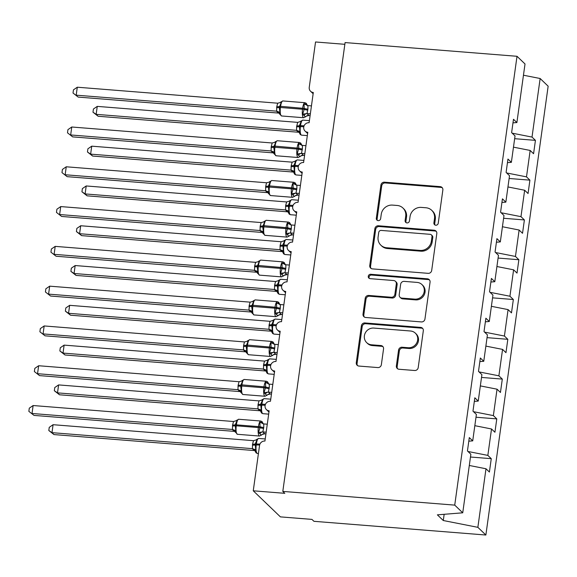 <?xml version="1.0" encoding="UTF-8"?>
<svg xmlns="http://www.w3.org/2000/svg" width="577" height="577" viewBox="0 0 577 577"><rect width="100%" height="100%" fill="white"/><g stroke="black" fill="none" stroke-linecap="round" stroke-linejoin="round"><path stroke-width="0.87" d="M435.772 225.218A2.258 2.128 -46.2 0 0 438.246 223.198L442.855 190.006A3.224 3.036 -46.2 0 0 440.186 186.631L384.455 182.188A3.224 3.036 -46.2 0 0 380.921 185.066L376.319 218.257A2.258 2.128 -46.2 0 0 378.18 220.623A2.258 2.128 -46.2 0 0 380.654 218.604L381.246 214.312A10.314 9.708 -46.2 0 1 392.54 205.102L397.185 205.47A10.314 9.708 -46.2 0 1 402.948 208.03A10.314 9.708 -46.2 0 1 405.71 216.26L405.112 220.558A2.258 2.128 -46.2 0 0 406.98 222.917A2.258 2.128 -46.2 0 0 409.446 220.904L410.045 216.606A10.314 9.708 -46.2 0 1 421.34 207.403L425.985 207.77A10.314 9.708 -46.2 0 1 431.74 210.331A10.314 9.708 -46.2 0 1 434.503 218.56L433.911 222.852A2.258 2.128 -46.2 0 0 435.772 225.218M396.37 365.89A3.224 3.036 -46.2 0 0 399.039 369.258L414.675 370.506A3.224 3.036 -46.2 0 0 418.202 367.628L423.316 330.765A3.224 3.036 -46.2 0 0 420.655 327.39L364.924 322.947A3.224 3.036 -46.2 0 0 361.39 325.825L356.276 362.688A3.224 3.036 -46.2 0 0 358.937 366.063L377.827 367.571A3.224 3.036 -46.2 0 0 381.354 364.693L383.546 348.912A3.224 3.036 -46.2 0 0 380.885 345.544L371.516 344.794A8.619 8.121 -46.2 0 1 366.705 342.651A8.619 8.121 -46.2 0 1 365.205 333.117A8.619 8.121 -46.2 0 1 373.838 328.075L410.528 331.003A8.619 8.121 -46.2 0 1 415.339 333.145A8.619 8.121 -46.2 0 1 416.839 342.68A8.619 8.121 -46.2 0 1 408.206 347.722L402.09 347.231A3.224 3.036 -46.2 0 0 398.563 350.109L396.37 365.89L397.171 366.655A3.224 3.036 -46.2 0 0 397.676 368.804M512.975 122.865L516.891 122.548L525.02 63.975L517.014 56.294L345.089 42.575L282.809 491.402L284.8 493.321L253.26 490.803L259.549 445.444A4.926 4.638 -46.2 0 1 264.944 441.044L269.142 410.81A4.926 4.638 -46.2 0 1 265.543 404.138A4.926 4.638 -46.2 0 1 270.469 401.26L274.666 371.018A4.926 4.638 -46.2 0 1 271.06 364.347A4.926 4.638 -46.2 0 1 275.986 361.469L280.184 331.227A4.926 4.638 -46.2 0 1 276.585 324.555A4.926 4.638 -46.2 0 1 281.511 321.677L285.709 291.435A4.926 4.638 -46.2 0 1 282.103 284.764A4.926 4.638 -46.2 0 1 287.029 281.886L291.226 251.651A4.926 4.638 -46.2 0 1 287.627 244.98A4.926 4.638 -46.2 0 1 292.553 242.102L296.751 211.86A4.926 4.638 -46.2 0 1 293.145 205.188A4.926 4.638 -46.2 0 1 298.071 202.311L302.269 172.069A4.926 4.638 -46.2 0 1 298.67 165.397A4.926 4.638 -46.2 0 1 303.596 162.519L307.793 132.277A4.926 4.638 -46.2 0 1 304.187 125.606A4.926 4.638 -46.2 0 1 309.113 122.728L313.311 92.486A4.926 4.638 133.8 0 1 309.243 87.336L315.54 41.977L344.844 44.314M517.014 56.294L454.734 505.12L282.809 491.402M428.156 273.339A3.224 3.036 -46.2 0 0 431.69 270.462L436.803 233.591A3.224 3.036 -46.2 0 0 434.142 230.216L378.404 225.773A3.224 3.036 -46.2 0 0 374.877 228.651L369.756 265.521A3.224 3.036 -46.2 0 0 372.425 268.889L428.156 273.339M430.06 282.175L424.946 319.045A3.224 3.036 -46.2 0 1 421.412 321.923L365.681 317.48A3.224 3.036 -46.2 0 1 363.02 314.104L365.205 298.323A3.224 3.036 -46.2 0 1 368.739 295.446L391.343 297.249A3.224 3.036 -46.2 0 0 394.87 294.371L396.32 283.906A3.224 3.036 -46.2 0 0 393.658 280.537L370.124 278.655A2.258 2.128 -46.2 0 1 368.479 275.604A2.258 2.128 -46.2 0 1 370.737 274.284L427.398 278.806A3.224 3.036 -46.2 0 1 430.06 282.175M454.734 505.12L462.74 512.809L470.861 454.236L467.449 450.954L469.303 437.59L472.722 440.864L468.805 441.181M472.722 440.864L476.386 414.445L472.974 411.17L474.828 397.798L478.239 401.073L474.33 401.39M478.239 401.073L481.903 374.653L478.492 371.379L480.345 358.007L483.764 361.289L479.848 361.599M483.764 361.289L487.428 334.869L484.016 331.587L485.87 318.215L489.282 321.497L485.372 321.807M489.282 321.497L492.946 295.078L489.534 291.796L491.388 278.431L494.806 281.706L490.89 282.023M494.806 281.706L498.47 255.286L495.059 252.005L496.912 238.64L500.324 241.914L496.415 242.232M500.324 241.914L503.988 215.495L500.576 212.221L502.43 198.849L505.849 202.13L501.932 202.44M505.849 202.13L509.513 175.704L506.101 172.429L507.955 159.057L511.366 162.339L507.457 162.649M470.479 457.02L491.265 458.672L487.846 455.397L491.517 428.978L474.828 425.682M467.997 451.481L487.846 455.397M475.996 417.229L496.783 418.888L493.371 415.606L497.035 389.186L480.345 385.898M473.515 411.689L493.371 415.606M481.521 377.437L502.307 379.096L498.889 375.815L502.56 349.395L485.87 346.106M479.04 371.905L498.889 375.815M487.038 337.646L507.825 339.305L504.413 336.03L508.077 309.604L491.388 306.315M484.557 332.114L504.413 336.03M492.563 297.855L513.35 299.513L509.931 296.239L513.602 269.82L496.912 266.524M490.082 292.323L509.931 296.239M498.081 258.07L518.867 259.729L515.456 256.448L519.12 230.028L502.43 226.739M495.607 252.531L515.456 256.448M503.606 218.279L524.392 219.938L520.973 216.656L524.644 190.237L507.955 186.948M501.124 212.74L520.973 216.656M509.123 178.488L529.91 180.147L526.498 176.865L530.162 150.446L533.574 153.727L535.434 140.355L532.016 137.081L540.144 78.508L548.15 86.197L485.87 535.023L313.946 521.312L311.948 519.394L280.4 516.877L253.26 490.803M506.649 172.956L526.498 176.865M516.891 122.548L513.48 119.273L511.619 132.638L515.037 135.92L511.366 162.339M514.648 138.696L535.434 140.355M512.167 133.164L532.016 137.081M469.303 465.473L485.993 468.769L489.404 472.044L491.265 458.672M496.783 418.888L494.929 432.252L491.517 428.978M502.307 379.096L500.447 392.461L497.035 389.186M507.825 339.305L505.971 352.677L502.56 349.395M513.35 299.513L511.489 312.885L508.077 309.604M518.867 259.729L517.014 273.094L513.602 269.82M524.392 219.938L522.531 233.303L519.12 230.028M529.91 180.147L528.056 193.519L524.644 190.237M462.74 512.809L437.38 514.843L443.287 520.519L477.864 527.335L485.993 468.769M477.864 527.335L485.87 535.023M513.472 147.157L530.162 150.446M523.454 75.219L540.144 78.508M443.287 520.519L444.153 514.302M434.964 224.98A2.258 2.128 -46.2 0 1 434.712 223.624L435.303 219.325A10.314 9.708 -46.2 0 0 432.541 211.095L431.74 210.331M402.948 208.03L403.741 208.802A10.314 9.708 -46.2 0 1 406.511 217.031L405.912 221.323A2.258 2.128 -46.2 0 0 406.172 222.686M442.35 187.857A3.224 3.036 -46.2 0 0 440.987 187.395L385.248 182.952A3.224 3.036 -46.2 0 0 381.722 185.83L377.113 219.029A2.258 2.128 -46.2 0 0 377.372 220.385M436.299 231.442A3.224 3.036 -46.2 0 0 434.935 230.988L379.204 226.537A3.224 3.036 -46.2 0 0 375.67 229.415L370.557 266.285A3.224 3.036 -46.2 0 0 371.061 268.435M431.993 236.678A2.258 2.128 -46.2 0 0 430.125 234.32L381.202 230.418A2.258 2.128 -46.2 0 0 378.736 232.43L378.101 236.959A10.314 9.708 -46.2 0 0 380.87 245.196A10.314 9.708 -46.2 0 0 386.626 247.749L420.063 250.418A10.314 9.708 -46.2 0 0 431.365 241.215L431.993 236.678L432.793 237.45A2.258 2.128 -46.2 0 0 432.187 235.647L431.387 234.882M380.87 245.196L381.664 245.961A10.314 9.708 -46.2 0 0 387.427 248.521L386.626 247.749M432.793 237.45L432.159 241.979A10.314 9.708 -46.2 0 1 420.864 251.183L387.427 248.521M395.461 281.338L396.255 282.103A3.224 3.036 -46.2 0 1 397.12 284.677L395.671 295.143A3.224 3.036 -46.2 0 1 392.136 298.02L369.532 296.217A3.224 3.036 -46.2 0 0 366.006 299.095L363.813 314.869A3.224 3.036 -46.2 0 0 364.318 317.018M429.562 280.025A3.224 3.036 -46.2 0 0 428.199 279.571L371.53 275.049A2.258 2.128 -46.2 0 0 369.323 278.424M414.798 299.124A8.619 8.121 -46.2 0 0 423.424 294.082A8.619 8.121 -46.2 0 0 421.931 284.548A8.619 8.121 -46.2 0 0 417.113 282.405L404.188 281.374A3.224 3.036 -46.2 0 0 400.654 284.252L399.205 294.717A3.224 3.036 -46.2 0 0 401.866 298.093L414.798 299.124L415.591 299.889A8.619 8.121 -46.2 0 0 424.218 294.847A8.619 8.121 -46.2 0 0 422.725 285.312L421.931 284.548M400.07 297.292L400.871 298.057A3.224 3.036 -46.2 0 0 402.667 298.857L401.866 298.093M415.591 299.889L402.667 298.857M415.339 333.145L416.14 333.91A8.619 8.121 -46.2 0 1 417.633 343.452A8.619 8.121 -46.2 0 1 409.006 348.486L402.89 348.003A3.224 3.036 -46.2 0 0 399.363 350.881L397.171 366.655M366.705 342.651L367.499 343.423A8.619 8.121 -46.2 0 0 372.316 345.558L371.516 344.794M383.041 346.763A3.224 3.036 -46.2 0 0 381.678 346.308L372.316 345.558M422.818 328.609A3.224 3.036 -46.2 0 0 421.455 328.154L365.717 323.711A3.224 3.036 -46.2 0 0 362.19 326.589L357.076 363.46A3.224 3.036 -46.2 0 0 357.574 365.609M98.148 116.258L92.984 112.198L96.15 114.34L296.571 130.33L296.592 126.789L297.682 122.367L97.253 106.384L96.15 114.34L98.148 116.258L298.424 132.234L296.427 130.33A3.613 3.534 -163.8 0 1 299.319 132.623L300.264 134.542L301.569 135.148L307.332 135.609M297.682 122.367L301.353 121.278L300.934 120.99L301.353 121.278L299.355 125.606L304.101 125.786M296.729 125.836A3.613 0.743 -172.1 0 0 299.355 125.606L299.925 131.542L299.319 132.623M296.571 130.33L299.925 131.542M92.984 112.198L93.424 109.017L97.253 106.384M305.161 116.583L302.665 114.181L304.18 109.378L304.093 103.918L306.668 104.062L307.195 105.23M276.765 106.666L277.717 103.196L77.296 87.214L76.193 95.169L276.614 111.159L276.765 106.666A3.613 0.743 7.9 0 0 279.391 106.435L280.588 106.334A7.061 1.882 94.6 0 1 282.867 100.946L279.932 102.634L281.396 102.107L280.97 101.819L281.396 102.107L279.261 107.394L279.968 112.371L279.434 113.842L281.612 115.977L303.69 117.737A7.061 1.882 -85.4 0 1 303.3 117.542A7.061 1.882 -85.4 0 1 302.536 109.053L302.665 108.094A7.061 1.882 -85.4 0 1 304.945 102.706L306.25 103.312L307.599 105.728M78.183 97.087L73.019 93.027L78.183 97.087L278.467 113.063L276.47 111.145A3.613 3.534 16.2 0 1 279.355 113.453M310.347 113.849L306.986 113.582L308.976 115.494L306.625 116.049L303.69 117.737M310.109 115.588L308.976 115.494M311.45 105.887L307.945 105.605L307.923 109.147L306.986 113.582M304.093 103.918L307.945 105.605M306.841 113.568L302.665 114.181M279.932 102.634L277.717 103.196M279.968 112.371L276.614 111.159M73.019 93.027L73.459 89.846L77.296 87.214M92.623 156.05L87.459 151.989L90.632 154.131L291.053 170.121L291.205 165.621L292.157 162.159L91.736 146.169L90.632 154.131L92.623 156.05L292.907 172.025L290.909 170.121A3.613 3.534 -163.8 0 1 293.794 172.415L293.397 171.917L293.924 172.242M292.157 162.159L295.828 161.062L295.41 160.781L295.828 161.062L293.83 165.397L298.583 165.577M291.205 165.621A3.613 0.743 -172.1 0 0 293.83 165.397L294.407 171.333L293.794 172.415M291.053 170.121L294.407 171.333M87.459 151.989L87.899 148.808L91.736 146.169M87.105 195.834L81.941 191.78L85.107 193.922L285.528 209.913L285.68 205.412L286.639 201.943L86.211 185.96L85.107 193.922L87.105 195.834L287.382 211.809L285.391 209.898M286.639 201.943L290.31 200.854L289.892 200.565L290.31 200.854L288.312 205.188L293.058 205.369M285.68 205.412A3.613 0.743 -172.1 0 0 288.312 205.188L288.882 211.124L288.356 212.596L287.873 211.701L288.399 212.026M285.528 209.913L288.882 211.124M81.941 191.78L82.381 188.6L86.211 185.96M81.581 235.625L76.416 231.565L79.59 233.707L280.011 249.697L280.162 245.203L281.114 241.734L80.693 225.751L79.59 233.707L81.581 235.625L281.864 251.601L279.867 249.697A3.613 3.534 -163.8 0 1 282.752 251.99L282.355 251.493L282.881 251.817M281.114 241.734L284.786 240.645L284.367 240.357L284.786 240.645L282.788 244.98L287.541 245.16M280.162 245.203A3.613 0.743 -172.1 0 0 282.788 244.98L283.365 250.908L282.752 251.99M280.011 249.697L283.365 250.908M76.416 231.565L76.856 228.391L80.693 225.751M76.063 275.417L70.892 271.356L74.065 273.498L274.486 289.488L274.638 284.995L275.59 281.526L75.169 265.543L74.065 273.498L76.063 275.417L276.34 291.392L274.349 289.474M275.59 281.526L279.268 280.436L278.85 280.148L279.268 280.436L277.27 284.764L282.016 284.951M274.638 284.995A3.613 0.743 -172.1 0 0 277.27 284.764L277.84 290.7L277.313 292.171L276.83 291.284L277.357 291.609M274.486 289.488L277.84 290.7M70.892 271.356L71.339 268.175L75.169 265.543M299.643 156.367L297.148 153.972L298.792 148.217L298.569 143.709L301.151 143.853L301.677 145.022M271.248 146.45L272.2 142.988L71.772 127.005L70.668 134.96L271.089 150.95L271.248 146.45A3.613 0.743 7.9 0 0 273.873 146.226L275.063 146.125A7.061 1.882 94.6 0 1 277.342 140.738L274.407 142.425L275.871 141.892L275.453 141.61L275.871 141.892L273.736 147.185L274.45 152.162L273.916 153.633L276.087 155.768L298.172 157.528A7.061 1.882 -85.4 0 1 297.782 157.333A7.061 1.882 -85.4 0 1 297.018 148.844L297.148 147.885A7.061 1.882 -85.4 0 1 299.427 142.497L300.732 143.096L301.591 144.632M72.666 136.879L67.502 132.818L72.666 136.879L272.95 152.855L270.952 150.936M304.829 153.641L301.461 153.367L303.459 155.285L301.107 155.84L298.172 157.528M304.584 155.379L303.459 155.285A3.613 3.534 16.2 0 0 300.062 156.655M305.933 145.678L302.427 145.397L302.406 148.938L301.461 153.367M298.569 143.709L302.427 145.397M301.317 153.359L297.148 153.972M274.407 142.425L272.2 142.988M274.45 152.162L271.089 150.95M67.502 132.818L67.942 129.637L71.772 127.005M294.119 196.158L291.623 193.764L293.138 188.96L293.051 183.493L295.626 183.645L296.152 184.806M265.723 186.241L266.531 182.765L66.254 166.789L65.151 174.752L265.571 190.742L265.723 186.241A3.613 0.743 7.9 0 0 268.348 186.018L269.546 185.917A7.061 1.882 94.6 0 1 271.825 180.529L268.889 182.217L270.353 181.683L269.928 181.402L270.353 181.683L268.348 186.018L268.925 191.953L268.392 193.425M67.141 176.663L61.977 172.61L67.141 176.663L267.425 192.646L265.427 190.727A3.613 3.534 16.2 0 1 268.312 193.035M299.304 193.425L295.943 193.158L297.934 195.076L295.583 195.625L292.647 197.32A7.061 1.882 -85.4 0 1 292.258 197.125A7.061 1.882 -85.4 0 1 291.493 188.629L291.623 187.676A7.061 1.882 -85.4 0 1 293.902 182.289L295.208 182.887L296.556 185.311M299.066 195.163L297.934 195.076A3.613 3.534 16.2 0 0 294.544 196.447M300.408 185.469L296.903 185.188L296.881 188.729L295.943 193.158M293.051 183.493L296.903 185.188M295.799 193.151L291.623 193.764M268.889 182.217L266.675 182.779M268.925 191.953L265.571 190.742M61.977 172.61L62.417 169.429L66.254 166.789M288.601 235.95L286.105 233.555L287.75 227.792L287.526 223.285L290.108 223.436L290.635 224.597M260.205 226.033L261.157 222.563L60.729 206.58L59.626 214.536L260.047 230.526L260.205 226.033A3.613 0.743 7.9 0 0 262.831 225.809L264.021 225.708A7.061 1.882 94.6 0 1 266.3 220.313L263.364 222.008L264.829 221.474L264.41 221.186L264.829 221.474L262.694 226.761L263.408 231.745L262.874 233.216L265.045 235.344L287.13 237.111A7.061 1.882 -85.4 0 1 286.74 236.916A7.061 1.882 -85.4 0 1 285.968 228.42L286.105 227.468A7.061 1.882 -85.4 0 1 288.385 222.08L289.69 222.679L291.032 225.095M61.624 216.454L56.459 212.401L61.624 216.454L261.9 232.43L259.91 230.512A3.613 3.534 16.2 0 1 262.795 232.827M293.787 233.216L290.419 232.949L292.416 234.868L290.065 235.416L287.13 237.111M293.542 234.954L292.416 234.868M294.89 225.261L291.385 224.98L291.363 228.521L290.419 232.949M287.526 223.285L291.385 224.98M290.274 232.942L286.105 233.555M263.364 222.008L261.157 222.563M263.408 231.745L260.047 230.526M56.459 212.401L56.899 209.22L60.729 206.58M283.076 275.741L280.581 273.339L282.095 268.543L282.009 263.076L284.584 263.22L285.11 264.389M254.681 265.824L255.633 262.355L55.212 246.372L54.108 254.327L254.529 270.317L254.681 265.824A3.613 0.743 7.9 0 0 257.306 265.6L258.503 265.492A7.061 1.882 94.6 0 1 260.782 260.104L257.847 261.799L259.311 261.266L258.885 260.977L259.311 261.266L257.176 266.552L257.883 271.529L257.349 273.008L259.52 275.135L281.605 276.895A7.061 1.882 -85.4 0 1 281.215 276.7A7.061 1.882 -85.4 0 1 280.451 268.211L280.581 267.259A7.061 1.882 -85.4 0 1 282.86 261.864L284.165 262.47L285.514 264.886M56.099 256.246L50.935 252.185L56.099 256.246L256.383 272.221L254.385 270.303M288.262 273.008L284.901 272.741L286.892 274.659L284.54 275.207L281.605 276.895M288.024 274.746L286.892 274.659M289.365 265.052L285.86 264.764L285.839 268.305L284.901 272.741M282.009 263.076L285.86 264.764M284.757 272.733L280.581 273.339M257.847 261.799L255.633 262.355M257.883 271.529L254.529 270.317M50.935 252.185L51.375 249.012L55.212 246.372M70.538 315.208L65.374 311.147L68.548 313.289L268.969 329.279L269.12 324.779L270.072 321.317L69.651 305.327L68.548 313.289L70.538 315.208L270.822 331.184L268.824 329.265M270.072 321.317L273.743 320.221L273.325 319.939L273.743 320.221L271.745 324.555L276.498 324.736M269.12 324.779A3.613 0.743 -172.1 0 0 271.745 324.555L272.322 330.491L271.789 331.963L271.313 331.075L271.839 331.4M268.969 329.279L272.322 330.491M65.374 311.147L65.814 307.967L69.651 305.327M277.559 315.525L275.063 313.131L276.708 307.375L276.484 302.867L279.066 303.012L279.593 304.18M249.163 305.615L250.115 302.146L49.687 286.163L48.583 294.119L249.004 310.109L249.163 305.615A3.613 0.743 7.9 0 0 251.788 305.384L252.978 305.283A7.061 1.882 94.6 0 1 255.258 299.896L252.322 301.583L253.786 301.057L253.368 300.768L253.786 301.057L251.651 306.344L252.358 311.32L251.832 312.792L254.003 314.927L276.087 316.686A7.061 1.882 -85.4 0 1 275.698 316.492A7.061 1.882 -85.4 0 1 274.926 308.003L275.063 307.043A7.061 1.882 -85.4 0 1 277.342 301.656L278.648 302.254L279.989 304.678M50.581 296.037L45.417 291.976L50.581 296.037L250.858 312.013L248.867 310.094A3.613 3.534 16.2 0 1 251.752 312.402M282.744 312.799L279.376 312.532L281.374 314.443L279.023 314.999L276.087 316.686M282.499 314.537L281.374 314.443A3.613 3.534 16.2 0 0 277.977 315.814M283.848 304.836L280.343 304.555L280.321 308.096L279.376 312.532M276.484 302.867L280.343 304.555M279.232 312.518L275.063 313.131M252.322 301.583L250.115 302.146M252.358 311.32L249.004 310.109M45.417 291.976L45.857 288.796L49.687 286.163M65.021 354.992L59.849 350.939L63.023 353.081L263.444 369.071L263.595 364.57L264.547 361.108L64.126 345.118L63.023 353.081L65.021 354.992L265.297 370.968L263.3 369.071A3.613 3.534 -163.8 0 1 266.192 371.364L265.788 370.867L266.314 371.191M264.547 361.108L268.226 360.012L267.807 359.731L268.226 360.012L266.228 364.347L270.974 364.527M263.595 364.57A3.613 0.743 -172.1 0 0 266.228 364.347L266.798 370.283L266.192 371.364M263.444 369.071L266.798 370.283M59.849 350.939L60.296 347.758L64.126 345.118M272.034 355.317L269.538 352.922L271.053 348.119L270.966 342.651L273.541 342.803L274.068 343.971M243.638 345.399L244.446 341.923L44.169 325.947L43.066 333.91L243.487 349.9L243.638 345.399A3.613 0.743 7.9 0 0 246.264 345.176L247.461 345.075A7.061 1.882 94.6 0 1 249.74 339.687L246.805 341.375L248.269 340.841L247.843 340.56L248.269 340.841L246.134 346.128L246.841 351.112L246.307 352.583L248.478 354.718L270.563 356.478A7.061 1.882 -85.4 0 1 270.173 356.283A7.061 1.882 -85.4 0 1 269.409 347.794L269.538 346.835A7.061 1.882 -85.4 0 1 271.817 341.447L273.123 342.046L274.472 344.469M45.056 335.828L39.892 331.768L45.056 335.828L245.34 351.804L243.343 349.886M277.22 352.59L273.859 352.316L275.849 354.235L273.498 354.783L270.563 356.478M276.982 354.328L275.849 354.235M278.323 344.628L274.818 344.346L274.796 347.888L273.859 352.316M270.966 342.651L274.818 344.346M273.714 352.309L269.538 352.922M246.805 341.375L244.59 341.937M246.841 351.112L243.487 349.9M39.892 331.768L40.332 328.587L44.169 325.947M59.496 394.783L54.332 390.73L57.498 392.865L257.926 408.855L258.078 404.362L259.03 400.892L58.609 384.909L57.498 392.865L59.496 394.783L259.78 410.759L257.775 408.855A3.613 3.534 -163.8 0 1 260.667 411.156L260.746 411.545M259.03 400.892L262.701 399.803L262.283 399.515L262.701 399.803L260.703 404.138L265.456 404.318M258.078 404.362A3.613 0.743 -172.1 0 0 260.703 404.138L261.28 410.074L260.667 411.156M257.926 408.855L261.28 410.074M54.332 390.73L54.772 387.549L58.609 384.909M266.516 395.108L264.021 392.713L265.665 386.951L265.442 382.443L268.024 382.594L268.55 383.755M238.121 385.191L239.073 381.722L38.645 365.739L37.541 373.701L237.962 389.691L238.121 385.191A3.613 0.743 7.9 0 0 240.746 384.967L241.936 384.866A7.061 1.882 94.6 0 1 244.215 379.471L241.28 381.166L242.744 380.632L242.326 380.344L242.744 380.632L240.609 385.919L241.316 390.903L240.789 392.374L242.96 394.502L265.045 396.269A7.061 1.882 -85.4 0 1 264.655 396.074A7.061 1.882 -85.4 0 1 263.884 387.578L264.021 386.626A7.061 1.882 -85.4 0 1 266.3 381.238L267.605 381.837L268.947 384.26M39.539 375.613L34.375 371.559L39.539 375.613L239.816 391.588L237.825 389.677A3.613 3.534 16.2 0 1 240.71 391.985M271.702 392.374L268.334 392.108L270.332 394.026L267.98 394.574L265.045 396.269M271.457 394.113L270.332 394.026A3.613 3.534 16.2 0 0 266.935 395.396M272.806 384.419L269.3 384.138L269.279 387.679L268.334 392.108M265.442 382.443L269.3 384.138M268.19 392.1L264.021 392.713M241.28 381.166L239.073 381.722M241.316 390.903L237.962 389.691M34.375 371.559L34.815 368.378L38.645 365.739M53.978 434.575L48.807 430.514L51.98 432.656L252.401 448.646L252.553 444.153L253.505 440.684L53.084 424.701L51.98 432.656L53.978 434.575L254.255 450.55L252.264 448.632M253.505 440.684L257.183 439.595L256.758 439.306L257.183 439.595L255.185 443.929L259.931 444.11M252.553 444.153A3.613 0.743 -172.1 0 0 255.185 443.929L255.755 449.858L255.229 451.337L254.745 450.442L255.272 450.767M252.401 448.646L255.755 449.858M48.807 430.514L49.254 427.341L53.084 424.701M260.992 434.899L258.496 432.505L260.011 427.701L259.924 422.234L262.499 422.386L263.025 423.547M233.548 421.513L33.127 405.53L32.023 413.485L232.444 429.476L232.596 424.982L233.548 421.513L237.219 420.424L236.801 420.135L237.219 420.424L235.221 424.759L235.798 430.687L235.185 431.769L237.435 434.293L259.52 436.053A7.061 1.882 -85.4 0 1 259.131 435.866A7.061 1.882 -85.4 0 1 258.366 427.369L258.496 426.417A7.061 1.882 -85.4 0 1 260.775 421.022L262.081 421.628L263.429 424.045M34.014 415.404L28.85 411.351L34.014 415.404L234.298 431.38L232.3 429.461A3.613 3.534 16.2 0 1 235.185 431.769M266.177 432.166L262.816 431.899L264.807 433.817L262.456 434.366L259.52 436.053M265.939 433.904L264.807 433.817M267.281 424.21L263.776 423.929L263.754 427.47L262.816 431.899M259.924 422.234L263.776 423.929M262.672 431.892L258.496 432.505M235.798 430.687L232.444 429.476M28.85 411.351L29.29 408.17L33.127 405.53M435.303 219.325L434.503 218.56M405.912 221.323L405.112 220.558M406.511 217.031L405.71 216.26M377.113 219.029L376.319 218.257M381.722 185.83L380.921 185.066M385.248 182.952L384.455 182.188M440.987 187.395L440.186 186.631M434.712 223.624L433.911 222.852M370.557 266.285L369.756 265.521M375.67 229.415L374.877 228.651M379.204 226.537L378.404 225.773M434.935 230.988L434.142 230.216M420.864 251.183L420.063 250.418M432.159 241.979L431.365 241.215M363.813 314.869L363.02 314.104M366.006 299.095L365.205 298.323M369.532 296.217L368.739 295.446M392.136 298.02L391.343 297.249M395.671 295.143L394.87 294.371M397.12 284.677L396.32 283.906M371.53 275.049L370.737 274.284M428.199 279.571L427.398 278.806M399.363 350.881L398.563 350.109M402.89 348.003L402.09 347.231M409.006 348.486L408.206 347.722M381.678 346.308L380.885 345.544M357.076 363.46L356.276 362.688M362.19 326.589L361.39 325.825M365.717 323.711L364.924 322.947M421.455 328.154L420.655 327.39M299.889 121.805L302.824 120.117A7.061 1.882 94.6 0 0 300.545 125.505L300.415 126.457A7.061 1.882 94.6 0 0 301.18 134.953A7.061 1.882 94.6 0 0 301.569 135.148M296.592 126.789A3.613 0.743 -172.1 0 0 299.218 126.565L303.79 126.731M298.388 132.212A3.613 2.95 115.2 0 1 299.059 132.306M307.923 109.147A3.613 0.743 7.9 0 1 304.31 108.426L280.588 106.334L280.451 107.293A7.061 1.882 94.6 0 0 281.223 115.782A7.061 1.882 94.6 0 0 281.612 115.977M276.635 107.618A3.613 0.743 7.9 0 0 279.261 107.394L304.18 109.378A3.613 0.743 7.9 0 0 307.793 110.106M305.702 103.795A3.613 2.95 -64.8 0 0 306.978 105.36M307.022 113.597A3.613 2.95 -64.8 0 0 304.086 115.429M308.983 115.479A3.613 3.534 16.2 0 0 305.586 116.864M279.102 113.135A3.613 2.95 -64.8 0 0 278.431 113.049M294.371 161.596L297.299 159.908A7.061 1.882 94.6 0 0 295.027 165.296L294.89 166.248A7.061 1.882 94.6 0 0 295.662 174.744A7.061 1.882 94.6 0 0 296.044 174.939L294.746 174.333L293.881 172.804M291.075 166.58A3.613 0.743 -172.1 0 0 293.7 166.349L298.273 166.522M292.871 172.004A3.613 2.95 115.2 0 1 293.542 172.097M288.846 201.387L291.782 199.692A7.061 1.882 94.6 0 0 289.503 205.087L289.373 206.039A7.061 1.882 94.6 0 0 290.137 214.529A7.061 1.882 94.6 0 0 290.527 214.723L289.221 214.125L288.356 212.596M285.55 206.371A3.613 0.743 -172.1 0 0 288.175 206.14L292.748 206.306M287.346 211.795A3.613 2.95 115.2 0 1 288.017 211.889M285.384 209.905A3.613 3.534 -163.8 0 1 288.276 212.206M283.329 241.179L286.257 239.484A7.061 1.882 94.6 0 0 283.985 244.872L283.848 245.831A7.061 1.882 94.6 0 0 284.62 254.32A7.061 1.882 94.6 0 0 285.002 254.515L283.704 253.916L282.838 252.387M280.033 246.155A3.613 0.743 -172.1 0 0 282.658 245.932L287.231 246.098M281.828 251.586A3.613 2.95 115.2 0 1 282.499 251.673M277.804 280.963L280.739 279.275A7.061 1.882 94.6 0 0 278.46 284.663L278.33 285.622A7.061 1.882 94.6 0 0 279.095 294.111A7.061 1.882 94.6 0 0 279.484 294.306L278.179 293.707L277.313 292.171M274.508 285.947A3.613 0.743 -172.1 0 0 277.133 285.723L281.706 285.889M276.304 291.378A3.613 2.95 115.2 0 1 276.974 291.464M274.342 289.488A3.613 3.534 -163.8 0 1 277.234 291.782M302.406 148.938A3.613 0.743 7.9 0 1 298.792 148.217L275.063 146.125L274.933 147.077A7.061 1.882 94.6 0 0 275.698 155.574A7.061 1.882 94.6 0 0 276.087 155.768M271.111 147.409A3.613 0.743 7.9 0 0 273.736 147.185L298.655 149.169A3.613 0.743 7.9 0 0 302.269 149.89M300.177 143.579A3.613 2.95 -64.8 0 0 301.454 145.152M301.497 153.388A3.613 2.95 -64.8 0 0 298.561 155.22M273.837 153.244A3.613 3.534 16.2 0 0 270.945 150.95M273.577 152.927A3.613 2.95 -64.8 0 0 272.907 152.833M296.881 188.729A3.613 0.743 7.9 0 1 293.267 188.008L269.546 185.917L269.409 186.869A7.061 1.882 94.6 0 0 270.18 195.365A7.061 1.882 94.6 0 0 270.57 195.56L292.647 197.32M265.593 187.2A3.613 0.743 7.9 0 0 268.218 186.97L293.138 188.96A3.613 0.743 7.9 0 0 296.751 189.682M294.659 183.371A3.613 2.95 -64.8 0 0 295.936 184.936M295.979 193.18A3.613 2.95 -64.8 0 0 293.044 195.004M268.06 192.718A3.613 2.95 -64.8 0 0 267.389 192.624M291.363 228.521A3.613 0.743 7.9 0 1 287.75 227.792L264.021 225.708L263.891 226.66A7.061 1.882 94.6 0 0 264.655 235.149A7.061 1.882 94.6 0 0 265.045 235.344M260.068 226.985A3.613 0.743 7.9 0 0 262.694 226.761L287.613 228.752A3.613 0.743 7.9 0 0 291.226 229.473M289.135 223.162A3.613 2.95 -64.8 0 0 290.411 224.727M290.455 232.964A3.613 2.95 -64.8 0 0 287.519 234.796M292.416 234.853A3.613 3.534 16.2 0 0 289.019 236.238M262.535 232.509A3.613 2.95 -64.8 0 0 261.864 232.416M285.839 268.305A3.613 0.743 7.9 0 1 282.225 267.584L258.503 265.492L258.366 266.451A7.061 1.882 94.6 0 0 259.138 274.94A7.061 1.882 94.6 0 0 259.52 275.135M254.551 266.776A3.613 0.743 7.9 0 0 257.176 266.552L282.095 268.543A3.613 0.743 7.9 0 0 285.709 269.264M283.617 262.953A3.613 2.95 -64.8 0 0 284.894 264.518M284.937 272.755A3.613 2.95 -64.8 0 0 282.002 274.587M286.899 274.645A3.613 3.534 16.2 0 0 283.502 276.022M257.27 272.611A3.613 3.534 16.2 0 0 254.385 270.317M257.017 272.294A3.613 2.95 -64.8 0 0 256.347 272.207M272.279 320.754L275.215 319.067A7.061 1.882 94.6 0 0 272.943 324.454L272.806 325.406A7.061 1.882 94.6 0 0 273.577 333.903A7.061 1.882 94.6 0 0 273.96 334.097L272.654 333.492L271.796 331.963M268.99 325.738A3.613 0.743 -172.1 0 0 271.616 325.515L276.188 325.68M270.786 331.162A3.613 2.95 115.2 0 1 271.457 331.256M268.824 329.279A3.613 3.534 -163.8 0 1 271.709 331.573M280.321 308.096A3.613 0.743 7.9 0 1 276.708 307.375L252.978 305.283L252.849 306.243A7.061 1.882 94.6 0 0 253.613 314.732A7.061 1.882 94.6 0 0 254.003 314.927M249.026 306.567A3.613 0.743 7.9 0 0 251.651 306.344L276.571 308.327A3.613 0.743 7.9 0 0 280.184 309.056M278.092 302.737A3.613 2.95 -64.8 0 0 279.369 304.31M279.412 312.546A3.613 2.95 -64.8 0 0 276.477 314.378M251.493 312.085A3.613 2.95 -64.8 0 0 250.822 311.991M266.762 360.546L269.697 358.858A7.061 1.882 94.6 0 0 267.418 364.246L267.288 365.198A7.061 1.882 94.6 0 0 268.053 373.694A7.061 1.882 94.6 0 0 268.442 373.889L267.137 373.283L266.271 371.754M263.465 365.529A3.613 0.743 -172.1 0 0 266.091 365.299L270.663 365.472M265.261 370.953A3.613 2.95 115.2 0 1 265.932 371.047M274.796 347.888A3.613 0.743 7.9 0 1 271.183 347.166L247.461 345.075L247.324 346.027A7.061 1.882 94.6 0 0 248.096 354.523A7.061 1.882 94.6 0 0 248.478 354.718M243.508 346.359A3.613 0.743 7.9 0 0 246.134 346.128L271.053 348.119A3.613 0.743 7.9 0 0 274.666 348.84M272.575 342.529A3.613 2.95 -64.8 0 0 273.851 344.094M273.895 352.338A3.613 2.95 -64.8 0 0 270.959 354.163M275.856 354.22A3.613 3.534 16.2 0 0 272.459 355.605M246.228 352.194A3.613 3.534 16.2 0 0 243.343 349.9M245.975 351.876A3.613 2.95 -64.8 0 0 245.304 351.782M261.237 400.337L264.172 398.642A7.061 1.882 94.6 0 0 261.9 404.037L261.763 404.989A7.061 1.882 94.6 0 0 262.535 413.478A7.061 1.882 94.6 0 0 262.917 413.673L261.612 413.074L260.27 410.651L260.797 410.975M257.948 405.314A3.613 0.743 -172.1 0 0 260.573 405.09L265.146 405.256M259.744 410.745A3.613 2.95 115.2 0 1 260.415 410.838M269.279 387.679A3.613 0.743 7.9 0 1 265.665 386.951L241.936 384.866L241.806 385.818A7.061 1.882 94.6 0 0 242.571 394.315A7.061 1.882 94.6 0 0 242.96 394.502M237.984 386.15A3.613 0.743 7.9 0 0 240.609 385.919L265.528 387.91A3.613 0.743 7.9 0 0 269.142 388.631M267.05 382.32A3.613 2.95 -64.8 0 0 268.327 383.885M268.37 392.122A3.613 2.95 -64.8 0 0 265.434 393.954M240.45 391.668A3.613 2.95 -64.8 0 0 239.78 391.574M255.719 440.128L258.655 438.433A7.061 1.882 94.6 0 0 256.376 443.821L256.246 444.78A7.061 1.882 94.6 0 0 257.01 453.27A7.061 1.882 94.6 0 0 257.4 453.464L256.094 452.866L255.229 451.329M252.423 445.105A3.613 0.743 -172.1 0 0 255.048 444.881L259.621 445.047M254.219 450.536A3.613 2.95 115.2 0 1 254.89 450.623M252.257 448.646A3.613 3.534 -163.8 0 1 255.149 450.94M263.754 427.47A3.613 0.743 7.9 0 1 260.14 426.742L235.221 424.759A3.613 0.743 7.9 0 1 232.596 424.982M235.762 420.958L238.69 419.263A7.061 1.882 94.6 0 0 236.419 424.65L236.281 425.61A7.061 1.882 94.6 0 0 237.053 434.099A7.061 1.882 94.6 0 0 237.435 434.293M232.466 425.934A3.613 0.743 7.9 0 0 235.091 425.711L260.011 427.701A3.613 0.743 7.9 0 0 263.624 428.422M261.532 422.112A3.613 2.95 -64.8 0 0 262.809 423.677M262.852 431.913A3.613 2.95 -64.8 0 0 259.917 433.745M264.814 433.803A3.613 3.534 16.2 0 0 261.41 435.181M234.933 431.452A3.613 2.95 -64.8 0 0 234.262 431.365M307.62 133.532L305.045 131.058M313.138 93.741L310.563 91.267M302.096 173.324L299.521 170.85M296.578 213.108L293.996 210.634M291.053 252.899L288.478 250.425M285.536 292.69L282.954 290.217M280.011 332.482L277.436 330.008M274.493 372.266L271.911 369.792M268.969 412.057L266.394 409.583M302.824 120.117L309.409 120.643M299.398 133.02L298.915 132.126L299.441 132.45M282.867 100.946L304.945 102.706M279.441 113.849L278.958 112.955L279.484 113.28M297.299 159.908L303.884 160.428M296.044 174.939L301.807 175.394M291.782 199.692L298.367 200.219M290.527 214.723L296.289 215.185M286.257 239.484L292.842 240.01M285.002 254.515L290.765 254.976M280.739 279.275L287.324 279.802M279.484 294.306L285.247 294.768M277.342 140.738L299.427 142.497M301.591 144.625L302.074 145.519M273.924 153.641L273.433 152.746L273.967 153.071M271.825 180.529L293.902 182.289M268.442 192.862L267.916 192.538L268.399 193.425L270.57 195.56M266.3 220.313L288.385 222.08M262.881 233.216L262.391 232.322L262.924 232.646M260.782 260.104L282.86 261.864M257.356 273.008L256.873 272.113L257.4 272.438M275.215 319.067L281.8 319.593M273.96 334.097L279.722 334.552M255.258 299.896L277.342 301.656M251.832 312.799L251.348 311.905L251.875 312.229M269.697 358.858L276.282 359.377M268.442 373.889L274.205 374.343M249.74 339.687L271.817 341.447M246.314 352.59L245.831 351.696L246.357 352.02M264.172 398.642L270.757 399.169M262.917 413.673L268.68 414.135M244.215 379.471L266.3 381.238M240.789 392.374L240.306 391.48L240.833 391.805M258.655 438.433L265.24 438.96M257.4 453.464L258.431 453.544M238.69 419.263L260.775 421.022M235.272 432.166L234.789 431.271L235.315 431.596"/></g></svg>
